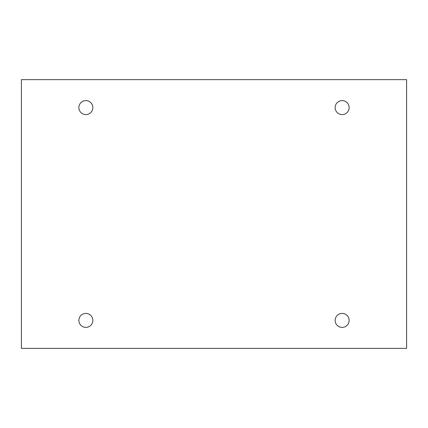 <?xml version="1.0" encoding="UTF-8"?>
<svg xmlns="http://www.w3.org/2000/svg" width="428" height="428" viewBox="0 0 428 428"><rect width="100%" height="100%" fill="white"/><g stroke="black" fill="none" stroke-linecap="round" stroke-linejoin="round"><path stroke-width="0.64" d="M406.6 79.645L21.4 79.645L21.4 348.355L406.6 348.355L406.6 79.645M92.849 107.605A6.987 6.987 0 0 0 82.363 101.548A6.987 6.987 0 0 0 82.363 113.655A6.987 6.987 0 0 0 92.849 107.605M349.13 107.605A6.987 6.987 0 0 0 338.644 101.548A6.987 6.987 0 0 0 338.644 113.655A6.987 6.987 0 0 0 349.13 107.605M349.13 320.395A6.987 6.987 0 0 0 338.644 314.345A6.987 6.987 0 0 0 338.644 326.452A6.987 6.987 0 0 0 349.13 320.395M92.849 320.395A6.987 6.987 0 0 0 82.363 314.345A6.987 6.987 0 0 0 82.363 326.452A6.987 6.987 0 0 0 92.849 320.395"/></g></svg>
